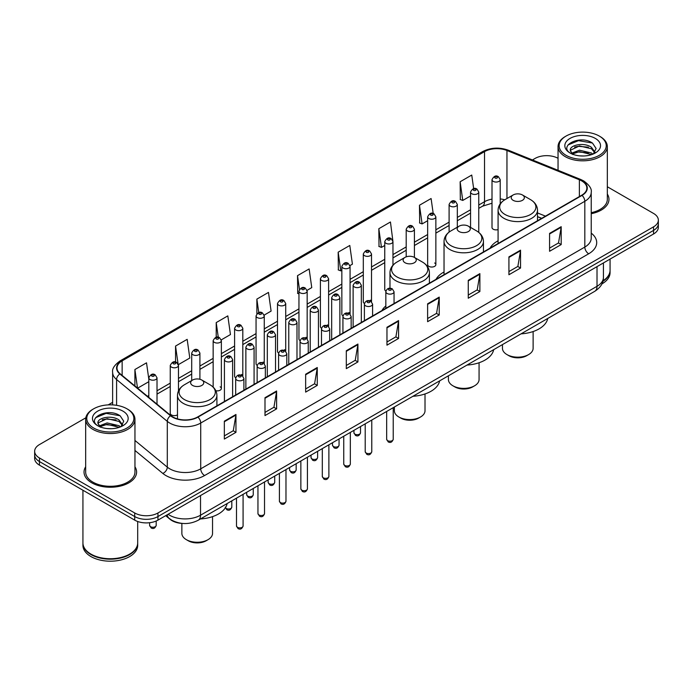 <?xml version="1.0" encoding="UTF-8"?>
<svg xmlns="http://www.w3.org/2000/svg" width="693" height="693" viewBox="0 0 693 693"><rect width="100%" height="100%" fill="white"/><g stroke="black" fill="none" stroke-linecap="round" stroke-linejoin="round"><path stroke-width="1.04" d="M385.836 305.959A29.019 16.753 0 0 0 381.973 310.533M444.031 272.002A29.019 16.753 0 0 0 436.027 279.331M498.076 240.792A29.019 16.753 0 0 0 490.072 248.12M435.862 264.665L435.862 216.831A4.106 2.374 180 0 1 433.333 219.023A4.106 2.374 180 0 1 428.854 218.503A4.106 2.374 180 0 1 427.65 216.831L427.65 264.665A4.106 2.374 0 0 0 428.854 266.346A4.106 2.374 0 0 0 433.333 266.857A4.106 2.374 0 0 0 435.862 264.665A4.106 2.374 0 0 0 434.658 262.993M392.966 265.211L392.966 241.597A4.106 2.374 180 0 1 390.428 243.789A4.106 2.374 180 0 1 385.958 243.278A4.106 2.374 180 0 1 384.754 241.597L384.754 289.44A4.106 2.374 0 0 0 385.906 291.086M371.517 301.715L371.517 253.984A4.106 2.374 180 0 1 368.979 256.176A4.106 2.374 180 0 1 364.501 255.656A4.106 2.374 180 0 1 363.305 253.984L363.305 301.819A4.106 2.374 0 0 0 364.457 303.473M348.865 312.526A4.106 2.374 0 0 1 350.06 314.102L350.069 266.363A4.106 2.374 180 0 1 347.531 268.555A4.106 2.374 180 0 1 343.052 268.044A4.106 2.374 180 0 1 341.848 266.363L341.848 314.206A4.106 2.374 0 0 0 343.009 315.852M327.408 324.913A4.106 2.374 0 0 1 328.612 326.481L328.612 278.751A4.106 2.374 180 0 1 326.082 280.942A4.106 2.374 180 0 1 321.604 280.431A4.106 2.374 180 0 1 320.4 278.751L320.4 326.585A4.106 2.374 0 0 0 321.561 328.239M305.959 337.3A4.106 2.374 0 0 1 307.164 338.868L307.164 291.138A4.106 2.374 180 0 1 304.625 293.33A4.106 2.374 180 0 1 300.156 292.81A4.106 2.374 180 0 1 298.952 291.138L298.952 338.972A4.106 2.374 0 0 0 300.104 340.618M285.715 351.256L285.715 303.517A4.106 2.374 180 0 1 283.177 305.708A4.106 2.374 180 0 1 278.707 305.197A4.106 2.374 180 0 1 277.503 303.517L277.503 351.36A4.106 2.374 0 0 0 278.655 353.006M263.063 362.067A4.106 2.374 0 0 1 264.258 363.634L264.267 315.904A4.106 2.374 180 0 1 261.729 318.096A4.106 2.374 180 0 1 257.25 317.576A4.106 2.374 180 0 1 256.055 315.904L256.055 363.738A4.106 2.374 0 0 0 257.207 365.393M241.614 374.445A4.106 2.374 0 0 1 242.81 376.022L242.81 328.291A4.106 2.374 180 0 1 240.28 330.474A4.106 2.374 180 0 1 235.802 329.963A4.106 2.374 180 0 1 234.598 328.291L234.598 376.126A4.106 2.374 0 0 0 235.759 377.772M178.465 390.93L178.465 365.436A4.106 2.374 180 0 1 175.927 367.628A4.106 2.374 180 0 1 171.457 367.117A4.106 2.374 180 0 1 170.253 365.436L170.253 413.279A4.106 2.374 0 0 0 171.457 414.951A4.106 2.374 0 0 0 177.486 414.812M500.216 203.855L500.216 179.678A4.106 2.374 180 0 1 497.678 181.869A4.106 2.374 180 0 1 493.208 181.358A4.106 2.374 180 0 1 492.004 179.678L492.004 227.512A4.106 2.374 0 0 0 493.208 229.192A4.106 2.374 0 0 0 498.076 229.6M541.597 218.373L537.499 216.718M371.509 301.715A4.106 2.374 0 0 0 370.313 300.147M285.707 351.256A4.106 2.374 0 0 0 284.511 349.679M215.844 390.739A4.106 2.374 0 0 0 221.362 388.513A4.106 2.374 0 0 0 220.157 386.833M182.545 523.44A16.424 9.485 180 0 1 170.235 519.421L165.679 515.661M85.811 417.81L39.458 444.577A16.424 9.485 0 0 0 34.65 451.282L34.65 458.437A16.424 9.485 0 0 0 39.458 465.142L134.711 520.131A16.424 9.485 0 0 0 157.943 520.131L653.542 234A16.424 9.485 0 0 0 658.35 227.295L658.35 223.718A16.424 9.485 0 0 1 653.542 230.422A16.424 9.485 0 0 0 658.35 223.718L658.35 220.14A16.424 9.485 0 0 0 653.542 213.435L607.328 186.755M34.65 451.282A16.424 9.485 0 0 0 39.458 457.986L134.711 512.976A16.424 9.485 0 0 0 157.943 512.976L157.943 516.554L653.542 230.422L157.943 516.554A16.424 9.485 0 0 1 134.711 516.554A16.424 9.485 0 0 0 157.943 516.554L157.943 520.131M39.458 457.986L39.458 461.564L134.711 516.554L39.458 461.564A16.424 9.485 0 0 1 34.65 454.859A16.424 9.485 0 0 0 39.458 461.564L39.458 465.142M85.672 466.787A26.282 15.177 0 0 0 84.035 472.072A26.282 15.177 0 0 0 91.727 482.796A26.282 15.177 0 0 0 120.374 486.088A26.282 15.177 0 0 0 136.599 472.072A26.282 15.177 0 0 0 134.953 466.787A26.282 15.177 0 0 1 136.599 472.072A26.282 15.177 0 0 1 120.374 486.088A26.282 15.177 0 0 1 91.727 482.796A26.282 15.177 0 0 1 84.035 472.072A26.282 15.177 0 0 1 85.672 466.787M581.713 180.908A17.524 10.118 180 0 1 586.85 188.063A17.524 10.118 180 0 1 581.713 195.218L197.626 416.969A17.524 10.118 180 0 1 170.885 415.618L120.175 373.804A17.524 10.118 180 0 1 117.004 368A17.524 10.118 180 0 1 122.141 360.845L484.52 151.628A17.524 10.118 180 0 1 506.955 150.502L579.374 179.773A17.524 10.118 180 0 1 581.713 180.908M582.025 180.726A17.957 10.369 0 0 0 579.625 179.565L507.207 150.294A17.957 10.369 0 0 0 484.208 151.455L121.829 360.672A17.957 10.369 0 0 0 119.82 373.951L170.521 415.757A17.957 10.369 0 0 0 197.938 417.143L582.025 195.391A17.957 10.369 0 0 0 582.025 180.726M224.341 421.171L224.341 439.05L235.958 432.345L235.958 414.466L224.341 421.171M224.341 435.88L233.29 430.717L235.915 415.055A4.383 2.529 -120 0 0 235.958 414.466M233.212 430.76L235.958 432.345M264.995 397.695L264.995 415.583L276.611 408.87L276.611 390.991L264.995 397.695M264.995 412.404L273.943 407.241L276.568 391.588A4.383 2.529 -120 0 0 276.611 390.991M273.865 407.285L276.611 408.87M305.648 374.229L305.648 392.108L317.264 385.403L317.264 367.515L305.648 374.229M305.648 388.938L314.596 383.775L317.221 368.113A4.383 2.529 -120 0 0 317.264 367.515M314.518 383.818L317.264 385.403M346.309 350.753L346.309 368.641L357.926 361.928L357.926 344.049L346.309 350.753M346.309 365.462L355.249 360.299L357.874 344.638A4.383 2.529 -120 0 0 357.926 344.049M355.171 360.343L357.926 361.928M549.575 233.394L549.575 251.282L561.191 244.568L561.191 226.689L549.575 233.394M549.575 248.103L558.523 242.94L561.148 227.287A4.383 2.529 -120 0 0 561.191 226.689M558.445 242.983L561.191 244.568M508.922 256.869L508.922 274.749L520.538 268.044L520.538 250.164L508.922 256.869M508.922 271.578L517.87 266.415L520.495 250.753A4.383 2.529 -120 0 0 520.538 250.164M517.792 266.459L520.538 268.044M468.269 280.336L468.269 298.224L479.885 291.519L479.885 273.631L468.269 280.336M468.269 295.045L477.217 289.882L479.842 274.229A4.383 2.529 -120 0 0 479.885 273.631M477.139 289.925L479.885 291.519M427.616 303.811L427.616 321.691L439.232 314.986L439.232 297.106L427.616 303.811M427.616 318.52L436.564 313.357L439.18 297.695A4.383 2.529 -120 0 0 439.232 297.106M436.486 313.401L439.232 314.986M386.963 327.278L386.963 345.166L398.579 338.461L398.579 320.573L386.963 327.278M386.963 341.995L395.911 336.824L398.527 321.171A4.383 2.529 -120 0 0 398.579 320.573M395.833 336.876L398.579 338.461M591.224 213.704A26.282 15.177 0 0 0 608.965 199.35A26.282 15.177 0 0 0 607.328 194.066A26.282 15.177 0 0 1 608.965 199.35A26.282 15.177 0 0 1 591.224 213.704M157.943 512.976L653.542 226.845A16.424 9.485 0 0 0 658.35 220.14M558.047 158.299A16.424 9.485 0 0 0 535.057 158.446L532.441 159.953M112.63 402.33L108.212 404.877M221.266 339.873L230.448 334.563L227.824 315.878L216.216 322.591L216.216 337.248M178.361 364.639L189.795 358.038L187.171 339.353L175.554 346.058L175.554 362.058M148.804 379.088L146.518 362.829L134.901 369.534L134.901 385.949M349.965 265.566L352.416 264.154L349.792 245.469L338.175 252.174L338.366 269.949M392.862 240.8L390.445 221.994L378.828 228.699L379.019 246.474M433.203 213.513L431.098 198.527L419.482 205.232L419.672 223.007M473.657 188.635L471.751 175.052L460.143 181.757L460.325 199.532M264.163 315.107L271.102 311.096L268.486 292.411L256.869 299.116L256.869 313.756M307.06 290.332L311.755 287.621L309.139 268.936L297.522 275.641L297.704 293.416M298.952 293.884L297.522 293.347M297.522 275.641L299.454 289.405M338.175 252.174L340.8 270.859L341.848 270.253M340.8 270.859L338.175 269.88M378.828 228.699L381.453 247.384L384.754 245.478M381.453 247.384L378.828 246.405M419.482 205.232L422.106 223.917L427.65 220.712M422.106 223.917L419.482 222.938M460.143 181.757L462.759 200.442L470.556 195.946M462.759 200.442L460.143 199.463M256.869 299.116L258.758 312.578M216.216 322.591L218.269 337.248M175.554 346.058L178.058 363.877M137.604 388.175L148.804 381.704M134.901 369.534L137.509 388.097M566.034 155.31A23.545 13.591 0 0 0 599.332 155.31A23.545 13.591 0 0 0 599.332 136.088L600.103 136.538A24.636 14.224 0 0 1 607.328 146.595A24.636 14.224 0 0 1 592.117 159.737A24.636 14.224 0 0 1 565.263 156.653A24.636 14.224 0 0 1 558.047 146.595A24.636 14.224 0 0 1 565.263 136.538L566.034 136.088A23.545 13.591 0 0 0 566.034 155.31M591.224 212.69A24.636 14.224 0 0 0 607.328 199.35L607.328 146.595M603.014 280.795A27.382 15.809 0 0 0 610.065 270.209L610.065 259.104M602.875 281.332A27.382 15.809 0 0 0 610.065 270.66A27.382 15.809 0 0 0 610.057 270.435M601.87 283.948A27.382 15.809 0 0 0 610.065 272.67L610.065 270.66M579.695 155.864L583.87 155.986M571.508 153.24L579.478 150.199L591.432 152.997L592.887 154.158M572.245 154.011L579.478 151.62L591.701 154.6M570.304 150.242L572.349 154.106M570.33 150.624C568.996 145.114 584.104 141.84 591.432 147.323L594.992 152.235M570.382 150.97L570.729 150.052L579.478 145.946L591.432 148.735L594.715 152.599M593.303 153.985L596.101 148.493L592.567 143.165C580.041 134.156 557.778 146.024 570.634 153.3L571.266 153.69M595.304 138.409A17.853 10.308 0 0 0 570.062 138.409A17.853 10.308 0 0 0 570.062 152.988A17.853 10.308 0 0 0 595.304 152.988A17.853 10.308 0 0 0 595.304 138.409M572.626 154.47L570.356 150.831M600.103 136.538L599.332 136.088A23.545 13.591 0 0 0 566.034 136.088M568.017 144.95L578.508 140.653L592.324 143.001M574.575 147.046L578.508 146.327L588.374 147.176M574.575 152.72L578.508 152.01L588.374 152.85M502.46 344.603L502.46 348.319A15.333 8.853 0 0 0 506.947 354.573L508.887 355.7A12.595 7.268 0 0 0 526.697 355.7L528.629 354.573A15.333 8.853 0 0 0 533.125 348.319L533.125 331.54M508.887 355.7L506.947 354.573A15.333 8.853 0 0 0 528.629 354.573M513.149 200.329A6.575 3.794 0 0 0 522.435 200.329A6.575 3.794 0 0 0 522.435 194.967L530.595 199.679A18.105 10.456 0 0 1 530.595 214.466A18.105 10.456 0 0 1 504.989 214.466A18.105 10.456 0 0 1 504.989 199.679C500.528 202.33 498.224 205.847 498.076 210.23A19.716 11.383 0 0 0 503.854 218.278A19.716 11.383 0 0 0 525.337 220.746A19.716 11.383 0 0 0 537.499 210.23C537.361 205.847 535.057 202.33 530.595 199.679L522.435 194.967A6.575 3.794 0 0 0 513.149 194.967A6.575 3.794 0 0 0 513.149 200.329M521.058 333.861A30.12 17.386 0 0 0 547.73 318.459M448.406 375.805L448.406 379.521A15.333 8.853 0 0 0 452.901 385.784L454.833 386.902A12.595 7.268 0 0 0 472.643 386.902L474.584 385.784A15.333 8.853 0 0 0 479.071 379.521L479.071 362.751M454.833 386.902L452.901 385.784A15.333 8.853 0 0 0 474.584 385.784M459.095 231.54A6.575 3.794 0 0 0 468.39 231.54A6.575 3.794 0 0 0 468.39 226.178L476.541 230.882A18.105 10.456 0 0 1 476.541 245.669A18.105 10.456 0 0 1 450.935 245.669A18.105 10.456 0 0 1 450.935 230.882C446.474 233.532 444.17 237.049 444.031 241.441A19.716 11.383 0 0 0 449.8 249.489A19.716 11.383 0 0 0 471.283 251.949A19.716 11.383 0 0 0 483.454 241.441C483.307 237.049 481.003 233.532 476.541 230.882L468.39 226.178A6.575 3.794 0 0 0 459.095 226.178A6.575 3.794 0 0 0 459.095 231.54M467.013 365.064A30.12 17.386 0 0 0 493.676 349.67M394.36 407.008L394.36 410.732A15.333 8.853 0 0 0 398.847 416.987L400.779 418.104A12.595 7.268 0 0 0 418.598 418.104L420.53 416.987A15.333 8.853 0 0 0 425.017 410.732L425.017 393.953M400.779 418.104L398.847 416.987A15.333 8.853 0 0 0 420.53 416.987M405.041 262.742A6.575 3.794 0 0 0 414.336 262.742A6.575 3.794 0 0 0 414.336 257.38L422.496 262.093A18.105 10.456 0 0 1 422.496 276.879A18.105 10.456 0 0 1 396.881 276.879A18.105 10.456 0 0 1 396.881 262.093C392.429 264.743 390.124 268.26 389.977 272.644A19.716 11.383 0 0 0 395.746 280.691A19.716 11.383 0 0 0 417.229 283.16A19.716 11.383 0 0 0 429.4 272.644C429.253 268.26 426.957 264.743 422.496 262.093L414.336 257.38A6.575 3.794 0 0 0 405.041 257.38A6.575 3.794 0 0 0 405.041 262.742M412.959 396.275A30.12 17.386 0 0 0 439.631 380.873M181.869 523.406L181.869 533.411A15.333 8.853 0 0 0 186.356 539.665L188.297 540.783A12.595 7.268 0 0 0 206.107 540.783L208.039 539.665A15.333 8.853 0 0 0 212.534 533.411L212.534 516.631M188.297 540.783L186.356 539.665A15.333 8.853 0 0 0 208.039 539.665M192.559 385.421A6.575 3.794 0 0 0 201.845 385.421A6.575 3.794 0 0 0 201.845 380.059L210.005 384.771A18.105 10.456 0 0 1 210.005 399.558A18.105 10.456 0 0 1 184.399 399.558A18.105 10.456 0 0 1 184.399 384.771C179.937 387.422 177.633 390.939 177.486 395.322A19.716 11.383 0 0 0 183.264 403.369A19.716 11.383 0 0 0 204.747 405.838A19.716 11.383 0 0 0 216.909 395.322C216.77 390.939 214.466 387.422 210.005 384.771L201.845 380.059A6.575 3.794 0 0 0 192.559 380.059A6.575 3.794 0 0 0 192.559 385.421M200.468 518.953A30.12 17.386 0 0 0 227.139 503.551M93.668 428.031A23.545 13.591 0 0 0 126.966 428.031A23.545 13.591 0 0 0 126.966 408.809L127.737 409.251A24.636 14.224 0 0 1 134.953 419.317A24.636 14.224 0 0 1 119.742 432.458A24.636 14.224 0 0 1 92.897 429.374A24.636 14.224 0 0 1 85.672 419.317A24.636 14.224 0 0 1 92.897 409.251L93.668 408.809A23.545 13.591 0 0 0 93.668 428.031M85.672 419.317L85.672 472.072A24.636 14.224 0 0 0 92.897 482.129A24.636 14.224 0 0 0 119.742 485.213A24.636 14.224 0 0 0 134.953 472.072L134.953 419.317M129.582 554.166A27.105 15.644 0 0 1 129.478 554.218A27.105 15.644 0 0 1 91.147 554.218L90.956 554.105A27.382 15.809 0 0 0 129.678 554.105A27.382 15.809 0 0 0 137.69 542.931L137.69 521.491M82.943 543.156A27.382 15.809 0 0 0 82.935 543.381A27.382 15.809 0 0 0 90.956 554.556A27.382 15.809 0 0 0 120.79 557.986A27.382 15.809 0 0 0 137.69 543.381A27.382 15.809 0 0 0 137.69 543.156M82.935 543.381L82.935 545.391A27.382 15.809 0 0 0 90.956 556.566A27.382 15.809 0 0 0 120.79 559.996A27.382 15.809 0 0 0 137.69 545.391L137.69 543.381M107.328 428.577L111.495 428.707M99.142 425.961L107.112 422.921L119.066 425.719L120.521 426.879M99.87 426.723L107.112 424.341L119.335 427.312M97.938 422.964L99.983 426.827M97.964 423.345C96.63 417.836 111.738 414.561 119.066 420.036L122.626 424.948M98.016 423.692L98.363 422.765L107.112 418.659L119.066 421.457L122.34 425.32M120.937 426.706L123.735 421.214L120.201 415.878C107.675 406.878 85.412 418.745 98.267 426.013L98.9 426.403M122.938 411.131A17.853 10.308 0 0 0 97.696 411.131A17.853 10.308 0 0 0 97.696 425.71A17.853 10.308 0 0 0 122.938 425.71A17.853 10.308 0 0 0 122.938 411.131M100.26 427.191L97.99 423.553M82.935 490.237L82.935 542.931A27.382 15.809 0 0 0 90.956 554.105L91.147 554.218M127.737 409.251L126.966 408.809A23.545 13.591 0 0 0 93.668 408.809M95.651 417.671L106.142 413.366L119.958 415.722M102.2 419.759L106.142 419.048L116 419.889M102.2 425.441L106.142 424.722L116 425.571M168.087 514.275A21.899 12.647 0 0 0 169.56 515.211A21.899 12.647 0 0 0 200.528 515.211L597.011 286.304A21.899 12.647 0 0 0 603.421 277.365C603.586 282.805 600.692 287.456 594.741 291.32L198.259 520.226A10.949 6.324 60 0 0 200.528 515.211L200.528 495.538M597.011 266.632L597.011 286.304A10.949 6.324 60 0 1 594.741 291.32M167.195 514.786A10.949 7.328 129.5 0 0 169.109 518.347L165.783 515.601M653.542 234L653.542 226.845M134.711 520.131L134.711 512.976M591.224 233.125A27.382 15.809 180 0 1 588.686 253.785L204.6 475.537A5.475 3.162 60 0 1 200.727 468.823L584.814 247.072A21.899 12.647 0 0 0 591.224 238.132L591.224 192.351A21.899 12.647 180 0 1 584.814 201.291A5.475 3.162 -120 0 0 582.025 195.391M204.6 475.537A27.382 15.809 180 0 1 165.878 475.537A27.382 15.809 180 0 1 162.812 473.423L134.953 450.459M170.521 415.757A5.475 3.664 129.5 0 0 167.299 421.361L167.299 467.143A21.899 12.647 0 0 0 169.75 468.823A21.899 12.647 0 0 0 200.727 468.823L200.727 423.042A21.899 12.647 180 0 1 167.299 421.361L116.589 379.547A21.899 12.647 180 0 1 112.63 372.297L112.63 404.894M591.224 192.351C591.961 188.929 589.44 185.118 583.679 180.908L580.803 179.504A5.475 2.564 112 0 0 579.625 179.565M580.803 179.504L508.385 150.234C499.315 147.02 490.705 147.488 482.553 151.628A5.475 3.162 60 0 1 484.208 151.455M121.829 360.672A5.475 3.162 -120 0 0 120.175 360.845C114.492 364.934 111.971 368.745 112.63 372.297M119.82 373.951A5.475 3.664 129.5 0 0 116.589 379.547L116.589 405.318M508.385 150.234A5.475 2.564 112 0 0 507.207 150.294M197.938 417.143A5.475 3.162 60 0 1 200.727 423.042L584.814 201.291L584.814 247.072A5.475 3.162 60 0 0 588.686 253.785M134.953 440.471L167.299 467.143A5.475 3.664 -50.5 0 1 162.812 473.423M122.141 360.845L122.141 375.424M579.374 179.773L579.374 196.561M506.955 150.502L506.955 198.536M545.469 216.138L537.499 212.924M504.755 199.818A17.524 10.118 0 0 0 500.216 198.926M492.004 199.151A17.524 10.118 0 0 0 484.52 201.706L478.768 205.024M484.52 151.628L484.52 201.706A9.858 5.691 60 0 1 482.475 206.219L478.768 208.359M470.556 209.771L457.319 217.411M449.099 222.15L435.862 229.799M427.65 234.537L414.414 242.178M406.202 246.925L392.966 254.565M384.754 259.303L371.517 266.944M363.305 271.691L350.069 279.331M341.848 284.069L328.612 291.718M320.4 296.457L307.164 304.097M298.952 308.844L285.715 316.484M277.503 321.223L264.267 328.872M256.055 333.61L242.81 341.251M234.598 345.998L221.362 353.638M213.149 358.376L199.913 366.017M191.701 370.764L178.465 378.404M170.253 383.142L157.016 390.791M148.804 395.53L147.462 396.301M386.963 327.85L398.527 321.171M427.616 304.374L439.18 297.695M468.269 280.908L479.842 274.229M508.922 257.432L520.495 250.753M549.575 233.965L561.148 227.287M346.309 351.316L357.874 344.638M305.648 374.792L317.221 368.113M264.995 398.267L276.568 391.588M224.341 421.734L235.915 415.055M393.226 439.301C392.143 442.255 390.462 443.122 388.184 441.891L386.659 439.301A3.283 1.897 0 0 0 387.621 440.644A3.283 1.897 0 0 0 391.199 441.051A3.283 1.897 0 0 0 393.226 439.301L393.226 407.666M387.041 293.434A4.106 2.374 180 0 1 385.836 291.762C386.885 288.392 389.033 287.413 392.281 288.834L394.048 291.762A4.106 2.374 180 0 1 391.51 293.953A4.106 2.374 180 0 1 387.041 293.434M390.913 288.964A1.369 0.788 0 0 0 388.972 288.964A1.369 0.788 0 0 0 388.972 290.081A1.369 0.788 0 0 0 390.913 290.081A1.369 0.788 0 0 0 390.913 288.964M371.777 451.68C370.694 454.643 369.014 455.5 366.736 454.279L365.211 451.68A3.283 1.897 0 0 0 366.173 453.023A3.283 1.897 0 0 0 369.75 453.439A3.283 1.897 0 0 0 371.777 451.68L371.777 420.045M365.592 305.821A4.106 2.374 180 0 1 364.388 304.149C365.436 300.779 367.585 299.8 370.833 301.212L372.6 304.149A4.106 2.374 180 0 1 370.062 306.332A4.106 2.374 180 0 1 365.592 305.821M369.464 301.351A1.369 0.788 0 0 0 367.524 301.351A1.369 0.788 0 0 0 367.524 302.469A1.369 0.788 0 0 0 369.464 302.469A1.369 0.788 0 0 0 369.464 301.351M350.329 464.067C349.246 467.021 347.565 467.888 345.287 466.666L343.754 464.067A3.283 1.897 0 0 0 344.716 465.41A3.283 1.897 0 0 0 348.302 465.817A3.283 1.897 0 0 0 350.329 464.067L350.329 432.432M344.135 318.208A4.106 2.374 180 0 1 342.931 316.528C343.988 313.158 346.136 312.179 349.376 313.6L351.152 316.528A4.106 2.374 180 0 1 348.614 318.719A4.106 2.374 180 0 1 344.135 318.208M348.007 313.738A1.369 0.788 0 0 0 346.076 313.738A1.369 0.788 0 0 0 346.076 314.856A1.369 0.788 0 0 0 348.007 314.856A1.369 0.788 0 0 0 348.007 313.738M328.88 476.455C327.798 479.409 326.117 480.275 323.839 479.045L322.306 476.455A3.283 1.897 0 0 0 323.267 477.789A3.283 1.897 0 0 0 326.853 478.205A3.283 1.897 0 0 0 328.88 476.455L328.88 444.819M322.687 330.587A4.106 2.374 180 0 1 321.483 328.915C322.531 325.545 324.679 324.567 327.928 325.987L329.695 328.915A4.106 2.374 180 0 1 327.165 331.107A4.106 2.374 180 0 1 322.687 330.587M326.559 326.117A1.369 0.788 0 0 0 324.627 326.117A1.369 0.788 0 0 0 324.627 327.235A1.369 0.788 0 0 0 326.559 327.235A1.369 0.788 0 0 0 326.559 326.117M307.423 488.834C306.349 491.787 304.669 492.654 302.382 491.432L300.857 488.834A3.283 1.897 0 0 0 301.819 490.176A3.283 1.897 0 0 0 305.396 490.592A3.283 1.897 0 0 0 307.423 488.834L307.423 457.198M301.238 342.974A4.106 2.374 180 0 1 300.034 341.294C301.083 337.924 303.231 336.954 306.479 338.366L308.246 341.294A4.106 2.374 180 0 1 305.717 343.485A4.106 2.374 180 0 1 301.238 342.974M305.111 338.505A1.369 0.788 0 0 0 303.17 338.505A1.369 0.788 0 0 0 303.17 339.622A1.369 0.788 0 0 0 305.111 339.622A1.369 0.788 0 0 0 305.111 338.505M285.975 501.221C284.892 504.175 283.212 505.041 280.934 503.811L279.409 501.221A3.283 1.897 0 0 0 280.37 502.564A3.283 1.897 0 0 0 283.948 502.971A3.283 1.897 0 0 0 285.975 501.221L285.975 469.585M279.79 355.362A4.106 2.374 180 0 1 278.586 353.681C279.634 350.311 281.782 349.333 285.031 350.753L286.798 353.681A4.106 2.374 180 0 1 284.26 355.873A4.106 2.374 180 0 1 279.79 355.362M283.662 350.883A1.369 0.788 0 0 0 281.722 350.883A1.369 0.788 0 0 0 281.722 352.001A1.369 0.788 0 0 0 283.662 352.001A1.369 0.788 0 0 0 283.662 350.883M264.527 513.608C263.444 516.562 261.763 517.42 259.485 516.198L257.952 513.608A3.283 1.897 0 0 0 258.922 514.942A3.283 1.897 0 0 0 262.5 515.358A3.283 1.897 0 0 0 264.527 513.608L264.527 481.973M258.342 367.74A4.106 2.374 180 0 1 257.138 366.069C258.186 362.699 260.334 361.72 263.583 363.132L265.35 366.069A4.106 2.374 180 0 1 262.812 368.26A4.106 2.374 180 0 1 258.342 367.74M262.214 363.271A1.369 0.788 0 0 0 260.273 363.271A1.369 0.788 0 0 0 260.273 364.388A1.369 0.788 0 0 0 262.214 364.388A1.369 0.788 0 0 0 262.214 363.271M243.078 525.987C241.996 528.941 240.315 529.807 238.037 528.586L236.504 525.987A3.283 1.897 0 0 0 237.465 527.33A3.283 1.897 0 0 0 241.051 527.737A3.283 1.897 0 0 0 243.078 525.987L243.078 494.352M236.885 380.128A4.106 2.374 180 0 1 235.681 378.447C236.737 375.078 238.886 374.107 242.126 375.519L243.901 378.447A4.106 2.374 180 0 1 241.363 380.639A4.106 2.374 180 0 1 236.885 380.128M240.757 375.658A1.369 0.788 0 0 0 238.825 375.658A1.369 0.788 0 0 0 238.825 376.775A1.369 0.788 0 0 0 240.757 376.775A1.369 0.788 0 0 0 240.757 375.658M354.903 434.139A3.283 1.897 0 0 0 358.48 434.546A3.283 1.897 0 0 0 360.507 432.796C359.424 435.75 357.744 436.616 355.466 435.386L353.941 432.796A3.283 1.897 0 0 0 354.903 434.139M361.33 322.453L361.33 285.256A4.106 2.374 180 0 1 358.801 287.448A4.106 2.374 180 0 1 354.322 286.937A4.106 2.374 180 0 1 353.118 285.256L353.118 327.191M356.254 283.576A1.369 0.788 0 0 0 358.194 283.576A1.369 0.788 0 0 0 358.194 282.458A1.369 0.788 0 0 0 356.254 282.458A1.369 0.788 0 0 0 356.254 283.576M333.454 446.517A3.283 1.897 0 0 0 337.032 446.933A3.283 1.897 0 0 0 339.059 445.175C337.976 448.137 336.296 448.995 334.017 447.773L332.493 445.175A3.283 1.897 0 0 0 333.454 446.517M339.882 334.832L339.882 297.644A4.106 2.374 180 0 1 337.344 299.826A4.106 2.374 180 0 1 332.874 299.315A4.106 2.374 180 0 1 331.67 297.644L331.67 339.579M334.806 295.963A1.369 0.788 0 0 0 336.746 295.963A1.369 0.788 0 0 0 336.746 294.846A1.369 0.788 0 0 0 334.806 294.846A1.369 0.788 0 0 0 334.806 295.963M312.006 458.905A3.283 1.897 0 0 0 315.584 459.312A3.283 1.897 0 0 0 317.611 457.562C316.528 460.516 314.847 461.382 312.569 460.161L311.036 457.562A3.283 1.897 0 0 0 312.006 458.905M318.433 347.219L318.433 310.022A4.106 2.374 180 0 1 315.895 312.214A4.106 2.374 180 0 1 311.417 311.703A4.106 2.374 180 0 1 310.221 310.022L310.221 351.957M313.357 308.35A1.369 0.788 0 0 0 315.289 308.35A1.369 0.788 0 0 0 315.289 307.233A1.369 0.788 0 0 0 313.357 307.233A1.369 0.788 0 0 0 313.357 308.35M290.549 471.292A3.283 1.897 0 0 0 294.135 471.699A3.283 1.897 0 0 0 296.162 469.949C295.079 472.903 293.399 473.769 291.121 472.539L289.587 469.949A3.283 1.897 0 0 0 290.549 471.292M296.985 359.606L296.985 322.41A4.106 2.374 180 0 1 294.447 324.601A4.106 2.374 180 0 1 289.969 324.081A4.106 2.374 180 0 1 288.764 322.41L288.764 364.345M291.909 320.729A1.369 0.788 0 0 0 293.841 320.729A1.369 0.788 0 0 0 293.841 319.612A1.369 0.788 0 0 0 291.909 319.612A1.369 0.788 0 0 0 291.909 320.729M269.101 483.671A3.283 1.897 0 0 0 272.678 484.086A3.283 1.897 0 0 0 274.714 482.328C273.631 485.282 271.951 486.148 269.672 484.927L268.139 482.328A3.283 1.897 0 0 0 269.101 483.671M275.528 371.985L275.528 334.788A4.106 2.374 180 0 1 272.999 336.98A4.106 2.374 180 0 1 268.52 336.469A4.106 2.374 180 0 1 267.316 334.788L267.316 376.732M270.461 333.116A1.369 0.788 0 0 0 272.392 333.116A1.369 0.788 0 0 0 272.392 331.999A1.369 0.788 0 0 0 270.461 331.999A1.369 0.788 0 0 0 270.461 333.116M247.652 496.058A3.283 1.897 0 0 0 251.23 496.465A3.283 1.897 0 0 0 253.257 494.715C252.174 497.669 250.494 498.536 248.215 497.305L246.691 494.715A3.283 1.897 0 0 0 247.652 496.058M254.08 384.372L254.08 347.176A4.106 2.374 180 0 1 251.55 349.367A4.106 2.374 180 0 1 247.072 348.856A4.106 2.374 180 0 1 245.868 347.176L245.868 389.111M249.004 345.504A1.369 0.788 0 0 0 250.944 345.504A1.369 0.788 0 0 0 250.944 344.386A1.369 0.788 0 0 0 249.004 344.386A1.369 0.788 0 0 0 249.004 345.504M225.424 507.726A3.283 1.897 0 0 0 226.204 508.437A3.283 1.897 0 0 0 229.781 508.853A3.283 1.897 0 0 0 231.809 507.103C230.726 510.057 229.045 510.923 226.767 509.693L225.242 507.103M232.631 396.76L232.631 359.563A4.106 2.374 180 0 1 230.093 361.755A4.106 2.374 180 0 1 225.623 361.235A4.106 2.374 180 0 1 224.419 359.563L224.419 401.498M227.555 357.883A1.369 0.788 0 0 0 229.496 357.883A1.369 0.788 0 0 0 229.496 356.765A1.369 0.788 0 0 0 227.555 356.765A1.369 0.788 0 0 0 227.555 357.883M495.14 178.006A1.369 0.788 0 0 0 497.08 178.006A1.369 0.788 0 0 0 497.08 176.88A1.369 0.788 0 0 0 495.14 176.88A1.369 0.788 0 0 0 495.14 178.006M478.768 232.398L478.768 192.065A4.106 2.374 180 0 1 476.23 194.257A4.106 2.374 180 0 1 471.751 193.737A4.106 2.374 180 0 1 470.556 192.065L470.556 227.425M473.691 190.384A1.369 0.788 0 0 0 475.623 190.384A1.369 0.788 0 0 0 475.623 189.267A1.369 0.788 0 0 0 473.691 189.267A1.369 0.788 0 0 0 473.691 190.384M457.319 227.2L457.319 204.444A4.106 2.374 180 0 1 454.781 206.635A4.106 2.374 180 0 1 450.303 206.124A4.106 2.374 180 0 1 449.099 204.444L449.099 232.094M452.243 202.772A1.369 0.788 0 0 0 454.175 202.772A1.369 0.788 0 0 0 454.175 201.654A1.369 0.788 0 0 0 452.243 201.654A1.369 0.788 0 0 0 452.243 202.772M430.786 215.151A1.369 0.788 0 0 0 432.727 215.151A1.369 0.788 0 0 0 432.727 214.033A1.369 0.788 0 0 0 430.786 214.033A1.369 0.788 0 0 0 430.786 215.151M414.414 257.424L414.414 229.218A4.106 2.374 180 0 1 411.876 231.401A4.106 2.374 180 0 1 407.406 230.89A4.106 2.374 180 0 1 406.202 229.218L406.202 256.852M409.338 227.538A1.369 0.788 0 0 0 411.278 227.538A1.369 0.788 0 0 0 411.278 226.42A1.369 0.788 0 0 0 409.338 226.42A1.369 0.788 0 0 0 409.338 227.538M387.889 239.925A1.369 0.788 0 0 0 389.83 239.925A1.369 0.788 0 0 0 389.83 238.808A1.369 0.788 0 0 0 387.889 238.808A1.369 0.788 0 0 0 387.889 239.925M366.441 252.304A1.369 0.788 0 0 0 368.373 252.304A1.369 0.788 0 0 0 368.373 251.187A1.369 0.788 0 0 0 366.441 251.187A1.369 0.788 0 0 0 366.441 252.304M344.993 264.691A1.369 0.788 0 0 0 346.924 264.691A1.369 0.788 0 0 0 346.924 263.574A1.369 0.788 0 0 0 344.993 263.574A1.369 0.788 0 0 0 344.993 264.691M323.536 277.07A1.369 0.788 0 0 0 325.476 277.07A1.369 0.788 0 0 0 325.476 275.953A1.369 0.788 0 0 0 323.536 275.953A1.369 0.788 0 0 0 323.536 277.07M302.087 289.457A1.369 0.788 0 0 0 304.028 289.457A1.369 0.788 0 0 0 304.028 288.34A1.369 0.788 0 0 0 302.087 288.34A1.369 0.788 0 0 0 302.087 289.457M280.639 301.845A1.369 0.788 0 0 0 282.579 301.845A1.369 0.788 0 0 0 282.579 300.727A1.369 0.788 0 0 0 280.639 300.727A1.369 0.788 0 0 0 280.639 301.845M259.191 314.224A1.369 0.788 0 0 0 261.122 314.224A1.369 0.788 0 0 0 261.122 313.106A1.369 0.788 0 0 0 259.191 313.106A1.369 0.788 0 0 0 259.191 314.224M237.742 326.611A1.369 0.788 0 0 0 239.674 326.611A1.369 0.788 0 0 0 239.674 325.493A1.369 0.788 0 0 0 237.742 325.493A1.369 0.788 0 0 0 237.742 326.611M221.362 388.513L221.362 340.67A4.106 2.374 180 0 1 218.832 342.862A4.106 2.374 180 0 1 214.354 342.351A4.106 2.374 180 0 1 213.149 340.67L213.149 387.092M216.285 338.998A1.369 0.788 0 0 0 218.226 338.998A1.369 0.788 0 0 0 218.226 337.881A1.369 0.788 0 0 0 216.285 337.881A1.369 0.788 0 0 0 216.285 338.998M199.913 379.288L199.913 353.058A4.106 2.374 180 0 1 197.375 355.249A4.106 2.374 180 0 1 192.905 354.729A4.106 2.374 180 0 1 191.701 353.058L191.701 380.552M194.837 351.377A1.369 0.788 0 0 0 196.777 351.377A1.369 0.788 0 0 0 196.777 350.26A1.369 0.788 0 0 0 194.837 350.26A1.369 0.788 0 0 0 194.837 351.377M173.389 363.764A1.369 0.788 0 0 0 175.329 363.764A1.369 0.788 0 0 0 175.329 362.647A1.369 0.788 0 0 0 173.389 362.647A1.369 0.788 0 0 0 173.389 363.764M150.58 526.706A3.283 1.897 0 0 0 154.167 527.113A3.283 1.897 0 0 0 156.194 525.363C155.111 528.317 153.43 529.183 151.152 527.953L149.619 525.363A3.283 1.897 0 0 0 150.58 526.706M157.016 404.175L157.016 377.824A4.106 2.374 180 0 1 154.478 380.015A4.106 2.374 180 0 1 150 379.504A4.106 2.374 180 0 1 148.804 377.824L148.804 397.41M151.94 376.143A1.369 0.788 0 0 0 153.872 376.143A1.369 0.788 0 0 0 153.872 375.026A1.369 0.788 0 0 0 151.94 375.026A1.369 0.788 0 0 0 151.94 376.143M198.259 520.226C189.449 524.653 180.639 524.653 171.821 520.226L169.109 518.347M603.421 277.365L603.421 262.933M482.553 151.628L120.175 360.845M500.796 203.11L500.216 203.058M492.004 203.231L482.475 206.219M470.556 213.106L457.319 220.746M449.099 225.485L435.862 233.125M427.65 237.872L414.414 245.513M406.202 250.251L392.966 257.9M384.754 262.638L371.517 270.279M363.305 275.026L350.069 282.666M341.848 287.404L328.612 295.045M320.4 299.792L307.164 307.432M298.952 312.179L285.715 319.82M277.503 324.558L264.267 332.198M256.055 336.945L242.81 344.586M234.598 349.324L221.362 356.973M213.149 361.711L199.913 369.352M191.701 374.099L178.465 381.739M170.253 386.477L157.016 394.118M541.718 218.304L537.499 216.606M558.047 170.305L558.047 146.595M537.499 220.738L537.499 210.23M498.076 243.503L498.076 210.23M513.149 194.967L504.989 199.679M483.454 251.949L483.454 241.441M444.031 274.705L444.031 241.441M459.095 226.178L450.935 230.882M429.4 283.151L429.4 272.644M389.977 288.236L389.977 272.644M405.041 257.38L396.881 262.093M216.909 405.829L216.909 395.322M177.486 418.884L177.486 395.322M192.559 380.059L184.399 384.771M386.659 439.301L386.659 411.46M385.836 308.307L385.836 291.762M394.048 303.56L394.048 291.762M365.211 451.68L365.211 423.839M364.388 320.686L364.388 304.149M372.6 315.947L372.6 304.149M343.754 464.067L343.754 436.226M342.931 333.073L342.931 316.528M351.152 328.335L351.152 316.528M322.306 476.455L322.306 448.614M321.483 345.46L321.483 328.915M329.695 340.713L329.695 328.915M300.857 488.834L300.857 460.992M300.034 357.839L300.034 341.294M308.246 353.101L308.246 341.294M279.409 501.221L279.409 473.38M278.586 370.227L278.586 353.681M286.798 365.48L286.798 353.681M257.952 513.608L257.952 485.758M257.138 382.605L257.138 366.069M265.35 377.867L265.35 366.069M236.504 525.987L236.504 498.146M235.681 394.993L235.681 378.447M243.901 390.254L243.901 378.447M360.507 432.796L360.507 426.55M361.33 285.256L359.563 282.328C357.181 280.604 355.033 281.583 353.118 285.256M353.941 432.796L353.941 430.344M339.059 445.175L339.059 438.938M339.882 297.644L338.115 294.707C335.733 292.992 333.584 293.971 331.67 297.644M332.493 445.175L332.493 442.732M317.611 457.562L317.611 451.325M318.433 310.022L316.658 307.094C314.276 305.37 312.136 306.349 310.221 310.022M311.036 457.562L311.036 455.119M296.162 469.949L296.162 463.704M296.985 322.41L295.209 319.482C292.827 317.758 290.679 318.737 288.764 322.41M289.587 469.949L289.587 467.498M274.714 482.328L274.714 476.091M275.528 334.788L273.761 331.86C271.379 330.145 269.231 331.115 267.316 334.788M268.139 482.328L268.139 479.885M253.257 494.715L253.257 488.47M254.08 347.176L252.313 344.248C249.93 342.524 247.782 343.503 245.868 347.176M246.691 494.715L246.691 492.264M231.809 507.103L231.809 500.857M232.631 359.563L230.864 356.626C228.482 354.911 226.334 355.89 224.419 359.563M500.216 179.678L498.449 176.75C496.067 175.026 493.918 176.005 492.004 179.678M478.768 192.065L476.992 189.128C474.61 187.413 472.461 188.392 470.556 192.065M457.319 204.444L455.544 201.516C453.161 199.801 451.013 200.771 449.099 204.444M435.862 216.831L434.095 213.903C431.713 212.179 429.565 213.158 427.65 216.831M414.414 229.218L412.647 226.282C410.265 224.567 408.116 225.537 406.202 229.218M392.966 241.597L391.199 238.669C388.816 236.945 386.668 237.924 384.754 241.597M371.517 253.984L369.741 251.057C367.359 249.333 365.211 250.312 363.305 253.984M350.069 266.363L348.293 263.435C345.911 261.72 343.763 262.69 341.848 266.363M328.612 278.751L326.845 275.823C324.463 274.099 322.314 275.078 320.4 278.751M307.164 291.138L305.396 288.201C303.014 286.486 300.866 287.465 298.952 291.138M285.715 303.517L283.948 300.589C281.566 298.865 279.418 299.844 277.503 303.517M264.267 315.904L262.491 312.976C260.109 311.252 257.961 312.231 256.055 315.904M242.81 328.291L241.043 325.355C238.661 323.64 236.512 324.61 234.598 328.291M221.362 340.67L219.594 337.742C217.212 336.018 215.064 336.997 213.149 340.67M199.913 353.058L198.146 350.13C195.764 348.406 193.616 349.385 191.701 353.058M178.465 365.436L176.698 362.508C174.315 360.793 172.167 361.763 170.253 365.436M156.194 525.363L156.194 521.006M157.016 377.824L155.241 374.896C152.858 373.172 150.71 374.151 148.804 377.824M149.619 525.363L149.619 522.713"/></g></svg>

